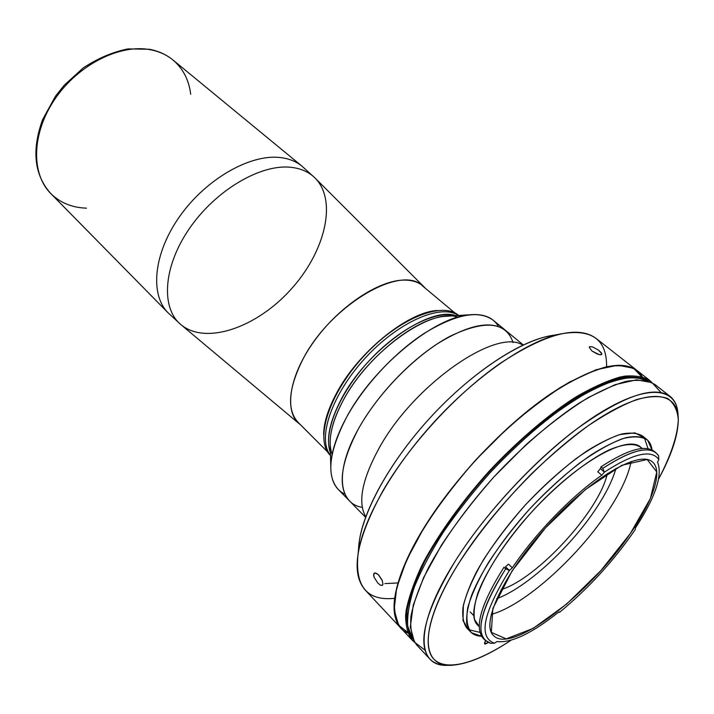 <?xml version="1.0" encoding="UTF-8"?>
<svg xmlns="http://www.w3.org/2000/svg" width="714" height="714" viewBox="0 0 714 714"><rect width="100%" height="100%" fill="white"/><g stroke="black" fill="none" stroke-linecap="round" stroke-linejoin="round"><path stroke-width="1.07" d="M86.465 208.158C72.114 207.685 60.226 202.83 50.819 193.583C30.934 173.841 31.541 133.295 54.951 99.023C78.192 64.679 119.907 43.786 150.19 49.685C159.07 51.372 166.674 54.826 173.029 60.047C183.07 68.598 188.96 80.004 190.7 94.257M280.218 157.544C288.965 158.57 296.283 161.498 302.165 166.326C296.283 161.498 288.965 158.57 280.218 157.544C250.373 153.894 206.391 178.759 180.008 215.976C153.456 253.14 149.637 294.605 168.102 312.812C149.637 294.605 153.456 253.14 180.008 215.976C206.391 178.759 250.373 153.894 280.218 157.544M150.19 49.685C119.907 43.786 78.192 64.679 54.951 99.023C31.541 133.295 30.934 173.841 50.819 193.583C34.281 175.082 31.505 150.511 42.501 119.854L55.433 96.256L64.037 85.421L83.226 67.928C97.836 58.307 112.758 51.97 127.976 48.9L149.315 49.257C158.472 50.997 166.38 54.585 173.029 60.047C166.674 54.826 159.07 51.372 150.19 49.685M424.509 287.376L315.293 178.259C309.162 172.083 301.058 168.433 290.973 167.308C301.058 168.433 309.162 172.083 315.293 178.259C337.856 201.33 324.522 253.033 290.321 290.08C256.451 327.423 206.123 345.273 181.151 324.834C160.793 308.546 162.872 267.107 189.29 228.721C215.512 190.272 260.681 163.792 290.973 167.308C260.681 163.792 215.512 190.272 189.29 228.721C162.872 267.107 160.793 308.546 181.151 324.834L299.487 423.982C283.779 411.487 289.063 375.814 314.347 340.926C339.471 306.003 379.482 279.683 404.793 280.093C413.219 280.191 419.796 282.619 424.509 287.376L425.339 288.26C420.6 282.931 413.745 280.209 404.793 280.093C379.223 279.665 338.65 306.592 313.589 341.97C288.367 377.322 283.86 412.978 300.451 424.723L299.487 423.982M336.214 393.807C328.021 409.256 323.817 422.813 323.62 434.469C323.817 422.813 328.021 409.256 336.214 393.807C357.616 352.645 407.185 312.313 437.084 310.483C407.185 312.313 357.616 352.645 336.214 393.807M454.925 312.991L422.813 286.153C401.339 263.404 328.886 306.252 301.995 361.079C288.188 389.585 286.894 410.023 298.122 422.402L327.699 452.007M330.502 455.532C314.437 440.538 328.306 394.771 363.23 356.795C397.957 318.658 442.323 300.799 458.683 315.481C442.323 300.799 397.957 318.658 363.23 356.795C328.306 394.771 314.437 440.538 330.502 455.532M330.502 455.318C316.873 438.949 331.412 394.878 364.952 358.383C398.341 321.737 440.957 303.37 458.468 315.49C440.957 303.37 398.341 321.737 364.952 358.383C331.412 394.878 316.873 438.949 330.502 455.318M513.098 342.568C505.958 321.648 484.86 319.586 449.802 336.401C416.565 354.064 378.545 392.423 358.401 428.9C334.607 471.267 338.4 503.798 362.301 507.342M358.401 428.9C375.957 397.216 406.998 363.694 436.897 344.094C468.5 324.575 491.366 319.988 505.485 330.332C491.366 319.997 468.509 324.584 436.897 344.094C406.998 363.694 375.957 397.225 358.401 428.9C340.408 463.395 337.427 487.376 349.441 500.844C337.419 487.376 340.408 463.395 358.401 428.9M523.3 344.951L493.213 320.256C478.871 309.724 455.925 314.062 424.384 333.268C394.556 352.582 363.765 385.828 346.486 417.395C328.806 451.792 326.084 475.827 338.32 489.509L365.577 517.293M344.942 494.159C335.446 489.688 330.725 480.388 330.778 466.26C331.135 452.453 336.374 436.165 346.486 417.395C373.003 367.21 434.032 317.159 469.393 314.803C483.458 313.5 493.133 317.373 498.434 326.441M469.393 314.803L444.661 316.364C414.682 318.462 364.765 359.276 343.041 400.706C334.75 416.217 330.448 429.819 330.154 441.493L330.778 466.26M332.144 454.452C327.476 441.43 331.109 423.509 343.041 400.706C368.522 351.574 431.399 307.1 457.745 317.203M341.346 399.081C329.52 421.715 325.879 439.547 330.43 452.587C322.898 433.425 338.561 394.11 368.424 361.561C398.207 328.931 435.986 309.849 455.746 315.659C429.23 305.815 366.675 350.146 341.346 399.081M642.234 376.617C629.864 357.357 599.555 362.944 551.297 393.378C505.173 424.446 452.337 480.54 422.277 530.564C389.558 584.463 386.479 624.241 407.64 632.961M592.004 351.029L597.439 354.108L600.813 354.813L601.795 354.331L601.268 352.716L598.377 350.021L592.343 346.799L589.666 346.647L589.237 347.29L592.004 351.029L589.237 347.29L589.666 346.647L592.343 346.799L598.377 350.021L601.822 353.778L601.67 354.51L599.349 354.679L592.004 351.029M377.849 583.133L380.33 585.141L382.267 585.4L382.936 584.231L382.311 580.669L378.384 574.734L376.813 573.529L374.332 573.11L373.699 573.958L374.074 577.198L377.849 583.133L374.074 577.198L373.609 575.368L374.314 573.128L375.394 572.967L378.384 574.734L382.311 580.669L382.936 584.231L382.49 585.23L380.33 585.141L377.849 583.133M365.764 516.775C357.58 502.594 361.936 479.879 378.839 448.642C413.46 384.748 496.757 327.235 522.809 345.183C496.757 327.235 413.46 384.748 378.839 448.642C361.936 479.879 357.58 502.594 365.764 516.775C357.58 502.594 361.936 479.879 378.839 448.642C413.46 384.748 496.757 327.235 522.809 345.183M397.984 582.936L384.882 583.588M358.499 551.056C358.49 519.605 386.676 465.207 429.998 417.904C473.284 370.575 524.977 337.686 556.304 334.911M394.637 598.332C366.737 601.188 354.563 586.123 358.142 553.154C363.408 519.132 392.736 467.251 434.291 421.831C475.854 376.43 524.942 342.631 558.366 334.375C590.889 327.896 606.962 338.686 606.588 366.737M558.366 334.375L545.46 336.838C514.018 344.603 468.446 375.903 429.998 417.904C391.558 459.923 364.417 508.073 359.463 540.087L358.142 553.154M422.277 530.564C450.32 483.967 498.14 431.791 542.033 399.894C588.086 368.094 619.698 358.258 636.879 370.37C629.587 366.023 619.716 364.765 607.257 366.594C593.423 370.325 577.733 377.331 560.169 387.604C532.912 405.231 503.406 430.426 475.845 459.861C448.954 489.92 426.463 521.541 411.326 550.244C402.642 568.647 397.046 584.9 394.556 599.001C393.833 611.577 395.967 621.305 400.938 628.177C387.042 612.264 394.155 579.723 422.277 530.564M649.57 380.312L595.753 338.159C577.34 325.075 545.228 333.652 499.407 363.899C455.827 394.342 409.256 445.143 382.65 491.294C356.054 540.061 350.244 572.985 365.211 590.059L411.969 639.949C407.132 633.211 405.159 623.599 406.052 611.113C408.738 597.074 414.513 580.848 423.393 562.436C438.824 533.688 461.601 501.924 488.706 471.633C516.481 441.957 546.112 416.467 573.378 398.546C590.933 388.077 606.588 380.883 620.332 376.974C632.684 374.984 642.439 376.099 649.57 380.312L652.087 382.668C645.67 377.224 636.379 375.064 624.223 376.198C610.515 379.402 594.655 386.167 576.644 396.511C548.539 414.45 517.641 440.734 488.706 471.633C460.485 503.191 437.03 536.285 421.653 565.872C412.942 584.73 407.605 601.126 405.623 615.057C405.57 627.267 408.542 636.326 414.531 642.243L411.969 639.949M409.408 633.684L398.617 625.205L394.128 609.747L396.698 587.667L406.685 559.892L423.884 527.923C438.673 505.128 455.996 482.441 475.845 459.861L507.127 428.561C528.708 409.693 549.45 394.217 569.37 382.133L596.154 369.727L617.913 365.211L633.711 368.317L643.109 378.313M485.493 640.797L484.619 643.885L488.314 642.457C484.529 644.983 483.592 644.43 485.493 640.797L485.493 640.797M425.062 650.231L414.504 642.189L410.309 627.053L413.254 605.169L423.67 577.439L441.332 545.353C456.442 522.416 474.06 499.505 494.186 476.649L525.816 444.893C547.567 425.696 568.406 409.898 588.345 397.502L615.049 384.676L636.585 379.803L652.034 382.642L660.977 392.45M670.098 396.395L654.97 384.543C647.901 380.383 638.209 379.33 625.892 381.392C612.184 385.382 596.556 392.646 579 403.205C551.726 421.251 522.041 446.866 494.186 476.649C466.983 507.029 444.09 538.865 428.534 567.63C419.564 586.042 413.709 602.25 410.952 616.262C409.979 628.713 411.88 638.271 416.655 644.947L429.792 658.968C416.815 644.028 425.017 611.844 454.416 562.4C483.646 515.472 532.483 462.19 576.591 429.069C622.795 395.993 653.97 385.096 670.098 396.395C675.185 400.518 677.836 406.891 678.05 415.521M678.068 416.664C678.291 387.756 649.49 382.552 600.545 412.603C551.788 442.439 489.215 506.315 454.416 562.4C413.352 627.695 416.342 668.59 449.552 665.198C440.94 665.751 434.353 663.672 429.792 658.968M458.29 563.98C492.624 508.841 554.109 446.027 602.054 416.557C650.159 386.854 678.532 391.754 678.3 420.109C677.97 435.772 671.419 455.38 658.656 478.924C670.83 455.755 677.791 435.183 678.291 419.439C677.416 409.916 673.855 402.928 667.608 398.474C659.781 395.681 649.392 396.074 636.433 399.635C622.144 405.115 606.07 413.808 588.22 425.714C569.701 439.333 550.86 455.3 531.698 473.623C502.727 503.04 478.255 533.162 458.29 563.98C429.185 610.595 421.474 646.393 433.871 659.174C446.464 671.838 476.533 663.047 510.992 640.279C488.671 655.068 469.723 663.324 454.14 665.037C420.591 669.304 417.288 628.972 458.29 563.98M479.986 632.399L468.795 629.712L463.011 620.618L463.377 605.329C466.795 592.272 473.507 577.055 483.521 559.678C495.266 541.56 509.18 523.362 525.254 505.084C542.042 487.457 558.937 471.99 575.948 458.683C592.37 447.169 606.936 439.137 619.636 434.585L634.835 432.862L644.403 437.825L648.071 448.74M646.875 439.521L642.6 436.031C637.566 433.005 630.56 432.345 621.582 434.05C611.568 437.2 600.144 442.751 587.31 450.712C566.871 464.671 546.183 482.789 525.254 505.084C504.905 527.905 488.679 550.11 476.586 571.709C469.785 585.194 465.269 597.056 463.02 607.311C462.11 616.405 463.386 623.322 466.849 628.07L470.704 632.024L466.751 623.777C466.099 616.2 467.741 606.65 471.677 595.119C481.432 570.709 502.736 538.793 529.592 509.046C550.574 486.698 571.289 468.509 591.727 454.479C604.553 446.464 615.968 440.859 625.955 437.664C634.907 435.915 641.877 436.531 646.875 439.521C649.749 441.912 651.471 445.411 652.052 449.998L647.669 440.226C641.984 436.379 633.541 435.888 622.313 438.744C609.667 443.653 595.289 451.864 579.188 463.368C562.534 476.559 546.005 491.785 529.592 509.046C513.848 526.923 500.139 544.737 488.474 562.489C478.434 579.554 471.535 594.601 467.759 607.632C465.903 619.056 467.143 627.436 471.481 632.747L481.602 636.254C476.97 636.085 473.337 634.675 470.704 632.024M479.255 626.473L474.551 619.529C473.355 612.808 474.435 604.08 477.782 593.352C486.368 570.486 506.512 539.918 532.207 511.447C558.303 483.333 586.962 460.566 608.98 449.998C624.973 443.269 636.013 442.778 642.109 448.535M508.502 564.131L505.458 566.791L509.439 570.432L512.34 567.808L508.502 564.131L512.34 567.808L509.439 570.432C483.092 612.969 478.094 637.227 494.445 643.207L496.953 641.547C511.206 643.216 531.644 633.514 558.268 612.433L559.749 612.166L558.955 611.969M600.412 468.554L597.779 471.776L601.795 475.221L604.365 472.168L600.412 468.554L604.231 471.829L602.83 468.348L601.045 466.813L600.412 468.554M656.112 452.908L654.381 451.489C645.26 444.492 627.481 449.597 601.045 466.813L602.83 468.348C629.275 451.087 647.027 445.938 656.112 452.908L658.567 455.711C651.114 444.947 632.533 449.16 602.83 468.348L604.365 472.168C633.38 453.328 651.543 449.115 658.835 459.548L658.567 455.711L658.835 459.548L657.567 462.128L658.835 459.548C651.543 449.115 633.38 453.328 604.365 472.168L601.795 475.221C571.646 495.953 535.036 533.769 512.34 567.808C535.036 533.769 571.646 495.953 601.795 475.221L597.779 471.776M559.267 611.827L559.749 612.166C588.8 588.131 613.969 560.588 635.255 529.547L635.38 528.057L635.255 529.547C613.969 560.588 588.8 588.131 559.749 612.166L558.268 612.433C531.644 633.514 511.206 643.216 496.953 641.547L494.445 643.207L490.679 643.296L484.851 640.039C475.649 629.275 482.593 605.543 505.69 568.862L503.986 567.219C480.941 603.892 474.042 627.633 483.28 638.441L484.11 639.2M606.918 512.875C620.243 493.008 628.32 475.872 631.149 461.449C628.32 475.872 620.243 493.008 606.918 512.875C576.617 558.446 523.157 606.088 491.152 614.424C523.157 606.088 576.617 558.446 606.918 512.875M630.382 533.465C653.131 500.639 663.324 470.749 652.391 461.913C639.619 449.891 591.192 477.755 547.602 525.531C503.87 573.172 480.388 623.875 493.49 635.531C511.34 654.934 590.067 593.673 630.382 533.465L600.867 570.602L566.675 604.044L533.215 628.356L506.217 638.869L491.33 632.381L492.856 608.506L512.045 570.986L545.469 527.887L585.328 489.617L621.93 465.26L647.179 459.504L656.782 471.945L650.365 498.533L630.382 533.465M635.38 528.057C655.416 497.355 662.815 475.381 657.567 462.128C662.815 475.381 655.416 497.355 635.38 528.057M642.341 448.517L640.708 447.16C627.053 434.389 576.903 462.449 532.207 511.447C487.35 560.303 463.841 612.737 477.764 625.205L479.255 626.714M505.512 568.683L506.244 567.55M509.1 570.299L505.69 568.862C478.826 612.389 473.828 637.2 490.679 643.296L494.445 643.207C478.094 637.227 483.092 612.969 509.439 570.432L509.1 570.299M595.797 508.912C570.272 547.549 526.066 588.033 496.676 598.707C526.066 588.033 570.272 547.549 595.797 508.912C605.865 493.793 612.594 480.263 615.986 468.339C612.594 480.263 605.865 493.793 595.797 508.912M607.328 473.516C599.796 510.439 537.178 578.858 501.067 589.621C537.178 578.858 599.796 510.439 607.328 473.516M455.746 315.659C435.986 309.849 398.207 328.931 368.424 361.561C338.561 394.11 322.898 433.425 330.43 452.587M648.267 381.08C641.065 377.09 631.328 376.153 619.029 378.268C605.392 382.267 589.907 389.469 572.574 399.876C545.657 417.645 516.481 442.787 489.135 472.025C462.431 501.853 439.958 533.135 424.643 561.516C415.807 579.706 410.006 595.762 407.23 609.702C406.204 622.135 407.997 631.756 412.612 638.575M412.522 638.361L407.739 626.267C407.025 615.629 409.238 602.518 414.37 586.953C421.224 570.191 430.837 551.993 443.207 532.385C456.978 512.357 472.579 492.508 490 472.82C516.927 444.019 545.639 419.163 572.226 401.402C589.38 390.951 604.767 383.596 618.395 379.348C630.73 376.921 640.619 377.474 648.044 381.008L635.576 377.313C624.911 377.545 612.05 380.901 597.002 387.39C580.91 395.699 563.641 406.882 545.193 420.939C526.468 436.433 508.073 453.729 490 472.82C472.579 492.508 456.978 512.357 443.207 532.385C430.837 551.993 421.224 570.191 414.37 586.953C409.238 602.518 407.025 615.629 407.739 626.267L412.522 638.361M378.768 575.109L382.124 580.196M315.044 178.009L302.165 166.326L173.029 60.047M180.874 324.611L168.102 312.812L50.819 193.583M470.16 611.934L473.819 615.629M484.851 640.039L483.28 638.441"/></g></svg>
